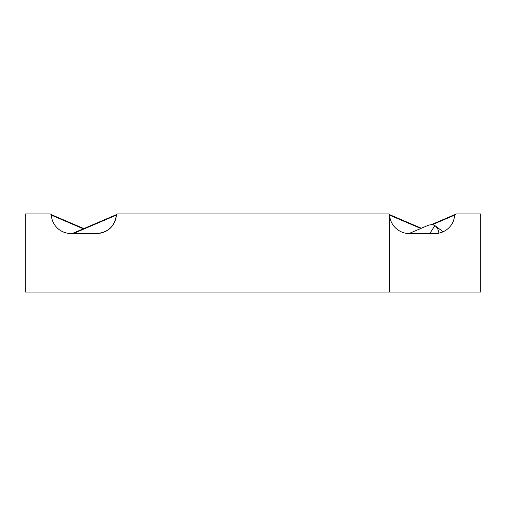 <?xml version="1.0" encoding="UTF-8"?>
<svg xmlns="http://www.w3.org/2000/svg" width="506" height="506" viewBox="0 0 506 506"><rect width="100%" height="100%" fill="white"/><g stroke="black" fill="none" stroke-linecap="round" stroke-linejoin="round"><path stroke-width="0.76" d="M443.136 231.78L434.869 225.562C432.712 224.468 430.252 224.487 427.475 225.625L409.139 233.481L438.727 233.481L438.936 233.114C438.468 229.749 437.114 227.232 434.869 225.562L429.872 233.481M437.873 233.291L439.391 233.019M116.342 215.183C114.628 226.372 108.132 232.469 96.861 233.481C108.132 232.469 114.628 226.372 116.342 215.183C114.628 226.372 108.132 232.469 96.861 233.481A19.519 19.519 0 0 0 116.342 215.183A1.303 1.303 0 0 1 117.639 213.968L388.361 213.968A1.303 1.303 0 0 1 389.62 214.942L389.62 292.032L480.7 292.032L480.7 213.968L455.938 213.968L454.641 215.183C454.243 219.408 452.946 222.912 450.751 225.701L450.751 225.701C447.671 229.654 443.749 232.121 438.974 233.108L438.936 233.114M116.348 215.126L73.509 233.481M51.074 214.449L50.67 214.114M51.353 215.126L83.313 228.82M389.62 292.032L25.3 292.032L25.3 213.968L50.062 213.968A1.303 1.303 0 0 1 51.359 215.183A19.519 19.519 0 0 0 70.84 233.481L96.861 233.481M389.62 214.942L389.658 215.183C390.158 225.986 400.075 233.816 409.139 233.481M454.647 215.126L432.137 224.772M453.319 221.116L451.871 224.05L453.319 221.116M420.815 228.478L389.658 215.183M116.532 214.582L72.434 233.481M51.169 214.582L83.851 228.592M454.831 214.582L431.074 224.765M389.468 214.582L421.353 228.25"/></g></svg>
